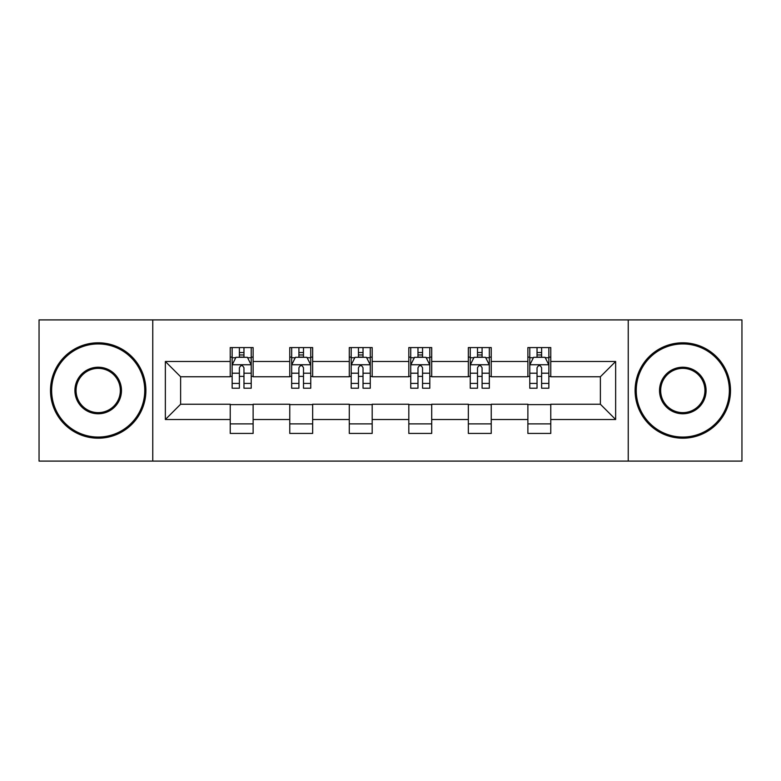 <?xml version="1.0" encoding="UTF-8"?>
<svg xmlns="http://www.w3.org/2000/svg" width="781" height="781" viewBox="0 0 781 781"><rect width="100%" height="100%" fill="white"/><g stroke="black" fill="none" stroke-linecap="round" stroke-linejoin="round"><path stroke-width="1.17" d="M628.236 461.093L741.95 461.093L741.95 319.907L628.236 319.907L628.236 461.093L152.764 461.093L152.764 319.907L39.05 319.907L39.05 461.093L152.764 461.093M628.236 319.907L152.764 319.907M550.771 361.496L550.771 347.574L527.878 347.574L527.878 361.496L491.239 361.496L491.239 347.574L468.346 347.574L468.346 361.496L431.708 361.496L431.708 347.574L408.814 347.574L408.814 361.496L372.186 361.496L372.186 347.574L349.292 347.574L349.292 361.496L312.654 361.496L312.654 347.574L289.761 347.574L289.761 361.496L253.122 361.496L253.122 347.574L230.229 347.574L230.229 361.496L165.357 361.496L165.357 419.504L180.626 404.236L230.229 404.236L230.229 433.426L253.122 433.426L253.122 404.236L289.761 404.236L289.761 433.426L312.654 433.426L312.654 404.236L349.292 404.236L349.292 433.426L372.186 433.426L372.186 404.236L408.814 404.236L408.814 433.426L431.708 433.426L431.708 404.236L468.346 404.236L468.346 433.426L491.239 433.426L491.239 404.236L527.878 404.236L527.878 433.426L550.771 433.426L550.771 404.236L600.374 404.236L600.374 376.764L550.771 376.764L550.771 361.496L615.643 361.496L615.643 419.504L550.771 419.504M527.878 419.504L491.239 419.504M468.346 419.504L431.708 419.504M408.814 419.504L372.186 419.504M349.292 419.504L312.654 419.504M289.761 419.504L253.122 419.504M230.229 419.504L165.357 419.504M527.878 361.496L527.878 376.764L491.239 376.764L491.239 361.496M468.346 361.496L468.346 376.764L431.708 376.764L431.708 361.496M408.814 361.496L408.814 376.764L372.186 376.764L372.186 361.496M349.292 361.496L349.292 376.764L312.654 376.764L312.654 361.496M289.761 361.496L289.761 376.764L253.122 376.764L253.122 361.496M230.229 361.496L230.229 376.764L180.626 376.764L165.357 361.496M180.626 376.764L180.626 404.236M615.643 419.504L600.374 404.236M600.374 376.764L615.643 361.496M230.229 357.112L232.142 357.112M239.386 357.112L243.965 357.112M251.218 357.112L253.122 357.112M230.229 376.383L232.142 376.383M239.386 376.383L243.965 376.383M251.218 376.383L253.122 376.383M230.229 404.617L253.122 404.617M230.229 423.888L253.122 423.888M289.761 404.617L312.654 404.617M289.761 423.888L312.654 423.888M289.761 357.112L291.664 357.112M298.918 357.112L303.497 357.112M310.75 357.112L312.654 357.112M289.761 376.383L291.664 376.383M298.918 376.383L303.497 376.383M310.75 376.383L312.654 376.383M349.292 404.617L372.186 404.617M349.292 423.888L372.186 423.888M349.292 357.112L351.196 357.112M358.45 357.112L363.028 357.112M370.272 357.112L372.186 357.112M349.292 376.383L351.196 376.383M358.45 376.383L363.028 376.383M370.272 376.383L372.186 376.383M408.814 404.617L431.708 404.617M408.814 423.888L431.708 423.888M408.814 357.112L410.728 357.112M417.972 357.112L422.55 357.112M429.804 357.112L431.708 357.112M408.814 376.383L410.728 376.383M417.972 376.383L422.55 376.383M429.804 376.383L431.708 376.383M468.346 404.617L491.239 404.617M468.346 423.888L491.239 423.888M468.346 357.112L470.25 357.112M477.503 357.112L482.082 357.112M489.336 357.112L491.239 357.112M468.346 376.383L470.25 376.383M477.503 376.383L482.082 376.383M489.336 376.383L491.239 376.383M527.878 404.617L550.771 404.617M527.878 423.888L550.771 423.888M527.878 357.112L529.782 357.112M537.035 357.112L541.614 357.112M548.858 357.112L550.771 357.112M527.878 376.383L529.782 376.383M537.035 376.383L541.614 376.383M548.858 376.383L550.771 376.383M243.965 352.534L239.386 352.534M251.218 383.422L243.965 383.422L243.965 388.206L251.218 388.206L251.218 364.932L247.401 357.298L235.95 357.298L232.142 364.932L232.142 388.206L239.386 388.206L239.386 383.422L232.142 383.422M232.142 364.932L232.142 347.574M251.218 364.932L251.218 347.574M239.386 357.298L239.386 347.574M243.965 347.574L243.965 357.298M243.965 383.422L243.965 367.792C242.442 364.854 240.919 364.854 239.386 367.792L239.386 383.422M98.201 343.943A46.557 46.557 0 0 0 51.644 390.5A46.557 46.557 0 0 0 98.201 437.057A46.557 46.557 0 0 0 144.749 390.5A46.557 46.557 0 0 0 98.201 343.943M98.201 438.2A47.7 47.7 0 0 1 50.501 390.5A47.7 47.7 0 0 1 98.201 342.8A47.7 47.7 0 0 1 145.901 390.5A47.7 47.7 0 0 1 98.201 438.2M98.201 367.226A23.274 23.274 0 0 1 121.475 390.5A23.274 23.274 0 0 1 98.201 413.774A23.274 23.274 0 0 1 74.917 390.5A23.274 23.274 0 0 1 98.201 367.226M98.201 412.632A22.132 22.132 0 0 0 120.333 390.5A22.132 22.132 0 0 0 98.201 368.368A22.132 22.132 0 0 0 76.069 390.5A22.132 22.132 0 0 0 98.201 412.632M682.799 343.943A46.557 46.557 0 0 0 636.251 390.5A46.557 46.557 0 0 0 682.799 437.057A46.557 46.557 0 0 0 729.356 390.5A46.557 46.557 0 0 0 682.799 343.943M682.799 438.2A47.7 47.7 0 0 1 635.099 390.5A47.7 47.7 0 0 1 682.799 342.8A47.7 47.7 0 0 1 730.499 390.5A47.7 47.7 0 0 1 682.799 438.2M682.799 367.226A23.274 23.274 0 0 1 706.083 390.5A23.274 23.274 0 0 1 682.799 413.774A23.274 23.274 0 0 1 659.525 390.5A23.274 23.274 0 0 1 682.799 367.226M682.799 412.632A22.132 22.132 0 0 0 704.931 390.5A22.132 22.132 0 0 0 682.799 368.368A22.132 22.132 0 0 0 660.667 390.5A22.132 22.132 0 0 0 682.799 412.632M303.497 352.534L298.918 352.534M310.75 383.422L303.497 383.422L303.497 388.206L310.75 388.206L310.75 364.932L306.933 357.298L295.482 357.298L291.664 364.932L291.664 388.206L298.918 388.206L298.918 383.422L291.664 383.422M291.664 364.932L291.664 347.574M310.75 364.932L310.75 347.574M298.918 357.298L298.918 347.574M303.497 347.574L303.497 357.298M303.497 383.422L303.497 367.792C301.974 364.854 300.441 364.854 298.918 367.792L298.918 383.422M363.028 352.534L358.45 352.534M370.272 383.422L363.028 383.422L363.028 388.206L370.272 388.206L370.272 364.932L366.455 357.298L355.013 357.298L351.196 364.932L351.196 388.206L358.45 388.206L358.45 383.422L351.196 383.422M351.196 364.932L351.196 347.574M370.272 364.932L370.272 347.574M358.45 357.298L358.45 347.574M363.028 347.574L363.028 357.298M363.028 383.422L363.028 367.792C361.505 364.854 359.973 364.854 358.45 367.792L358.45 383.422M422.55 352.534L417.972 352.534M429.804 383.422L422.55 383.422L422.55 388.206L429.804 388.206L429.804 364.932L425.987 357.298L414.545 357.298L410.728 364.932L410.728 388.206L417.972 388.206L417.972 383.422L410.728 383.422M410.728 364.932L410.728 347.574M429.804 364.932L429.804 347.574M417.972 357.298L417.972 347.574M422.55 347.574L422.55 357.298M422.55 383.422L422.55 367.792C421.027 364.854 419.504 364.854 417.972 367.792L417.972 383.422M482.082 352.534L477.503 352.534M489.336 383.422L482.082 383.422L482.082 388.206L489.336 388.206L489.336 364.932L485.518 357.298L474.067 357.298L470.25 364.932L470.25 388.206L477.503 388.206L477.503 383.422L470.25 383.422M470.25 364.932L470.25 347.574M489.336 364.932L489.336 347.574M477.503 357.298L477.503 347.574M482.082 347.574L482.082 357.298M482.082 383.422L482.082 367.792C480.559 364.854 479.036 364.854 477.503 367.792L477.503 383.422M541.614 352.534L537.035 352.534M548.858 383.422L541.614 383.422L541.614 388.206L548.858 388.206L548.858 364.932L545.05 357.298L533.599 357.298L529.782 364.932L529.782 388.206L537.035 388.206L537.035 383.422L529.782 383.422M529.782 364.932L529.782 347.574M548.858 364.932L548.858 347.574M537.035 357.298L537.035 347.574M541.614 347.574L541.614 357.298M541.614 383.422L541.614 367.792C540.091 364.854 538.558 364.854 537.035 367.792L537.035 383.422M251.121 364.747L232.23 364.747M232.142 357.757L235.725 357.757M247.626 357.757L251.218 357.757M239.386 373.201L232.142 373.201M251.218 373.201L243.965 373.201M243.965 354.964L239.386 354.964M310.653 364.747L291.762 364.747M291.664 357.757L295.257 357.757M307.158 357.757L310.75 357.757M298.918 373.201L291.664 373.201M310.75 373.201L303.497 373.201M303.497 354.964L298.918 354.964M370.184 364.747L351.294 364.747M351.196 357.757L354.779 357.757M366.689 357.757L370.272 357.757M358.45 373.201L351.196 373.201M370.272 373.201L363.028 373.201M363.028 354.964L358.45 354.964M429.706 364.747L410.816 364.747M410.728 357.757L414.311 357.757M426.221 357.757L429.804 357.757M417.972 373.201L410.728 373.201M429.804 373.201L422.55 373.201M422.55 354.964L417.972 354.964M489.238 364.747L470.347 364.747M470.25 357.757L473.842 357.757M485.743 357.757L489.336 357.757M477.503 373.201L470.25 373.201M489.336 373.201L482.082 373.201M482.082 354.964L477.503 354.964M548.77 364.747L529.879 364.747M529.782 357.757L533.374 357.757M545.275 357.757L548.858 357.757M537.035 373.201L529.782 373.201M548.858 373.201L541.614 373.201M541.614 354.964L537.035 354.964"/></g></svg>
